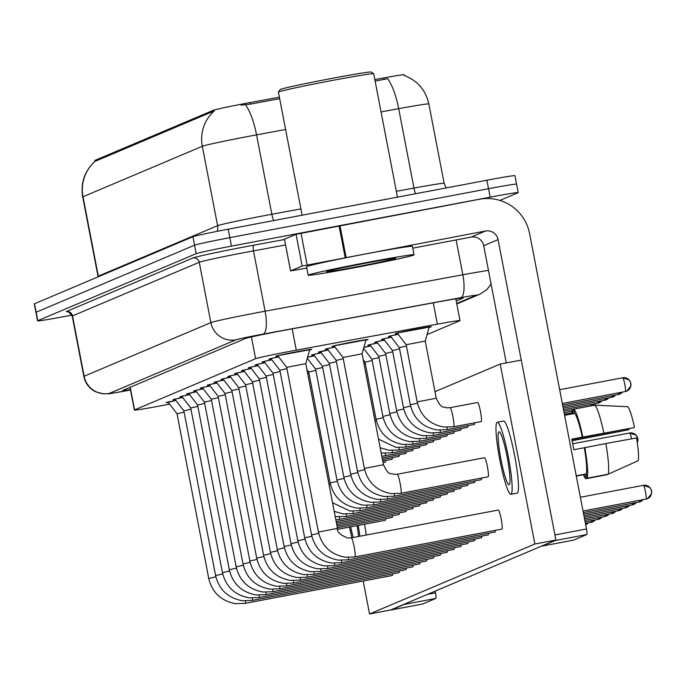 <?xml version="1.0" encoding="UTF-8"?>
<svg xmlns="http://www.w3.org/2000/svg" width="686" height="686" viewBox="0 0 686 686"><rect width="100%" height="100%" fill="white"/><g stroke="black" fill="none" stroke-linecap="round" stroke-linejoin="round"><path stroke-width="1.03" d="M397.528 333.456A18.333 0.48 -10.9 0 1 395.256 333.662A18.333 0.48 -10.9 0 1 415.364 329.306A18.333 0.48 -10.9 0 1 431.262 326.725A18.333 0.48 -10.9 0 1 429.076 327.385M334.365 346.207A18.333 0.48 -10.9 0 1 332.093 346.413A18.333 0.48 -10.9 0 1 352.201 342.057A18.333 0.48 -10.9 0 1 368.099 339.476A18.333 0.48 -10.9 0 1 365.912 340.136M278.062 356.068A18.333 0.48 -10.9 0 1 275.789 356.266A18.333 0.48 -10.9 0 1 295.889 351.909A18.333 0.48 -10.9 0 1 311.787 349.337A18.333 0.48 -10.9 0 1 309.6 349.989M427.044 334.614L459.792 320.756A32.353 0.849 169.1 0 0 460.006 320.611A32.353 0.849 169.1 0 0 437.376 324.144L296.283 350.152A32.353 0.849 169.1 0 0 290.864 351.163A32.353 0.849 169.1 0 0 255.604 358.701L134.576 409.911A32.353 0.849 169.1 0 0 134.362 410.057A32.353 0.849 169.1 0 0 167.95 404.448L169.631 404.123M279.382 97.172L249.996 102.583A29.112 0.763 169.1 0 0 245.116 103.492A29.112 0.763 169.1 0 0 213.38 110.283L95.071 160.344A29.112 0.763 169.1 0 0 94.874 160.473L95.054 161.39M404.397 75.52L404.243 74.731A29.112 0.763 169.1 0 0 383.877 77.912L374.83 79.576M390.677 336.354A18.333 0.48 -10.9 0 1 388.405 336.56A18.333 0.48 -10.9 0 1 398.137 334.245M383.817 339.261A18.333 0.48 -10.9 0 1 381.545 339.459A18.333 0.48 -10.9 0 1 391.286 337.152M376.966 342.16A18.333 0.48 -10.9 0 1 374.693 342.357A18.333 0.48 -10.9 0 1 384.426 340.05M370.106 345.058A18.333 0.48 -10.9 0 1 367.833 345.264A18.333 0.48 -10.9 0 1 377.574 342.949M363.889 347.33A18.333 0.48 -10.9 0 1 370.714 345.855M327.514 349.114A18.333 0.48 -10.9 0 1 325.241 349.311A18.333 0.48 -10.9 0 1 334.974 347.005M320.654 352.012A18.333 0.48 -10.9 0 1 318.381 352.218A18.333 0.48 -10.9 0 1 328.122 349.903M313.802 354.911A18.333 0.48 -10.9 0 1 311.53 355.116A18.333 0.48 -10.9 0 1 321.262 352.801M307.585 357.183A18.333 0.48 -10.9 0 1 314.411 355.708M271.202 358.967A18.333 0.48 -10.9 0 1 268.929 359.164A18.333 0.48 -10.9 0 1 278.67 356.857M264.35 361.865A18.333 0.48 -10.9 0 1 262.078 362.071A18.333 0.48 -10.9 0 1 271.81 359.756M257.49 364.763A18.333 0.48 -10.9 0 1 255.218 364.969A18.333 0.48 -10.9 0 1 264.959 362.662M250.639 367.67A18.333 0.48 -10.9 0 1 248.366 367.868A18.333 0.48 -10.9 0 1 258.099 365.561M243.779 370.569A18.333 0.48 -10.9 0 1 241.506 370.774A18.333 0.48 -10.9 0 1 251.248 368.459M236.927 373.467A18.333 0.48 -10.9 0 1 234.655 373.673A18.333 0.48 -10.9 0 1 244.388 371.358M230.067 376.374A18.333 0.48 -10.9 0 1 227.795 376.571A18.333 0.48 -10.9 0 1 237.536 374.264M223.216 379.272A18.333 0.48 -10.9 0 1 220.943 379.478A18.333 0.48 -10.9 0 1 230.676 377.163M216.356 382.171A18.333 0.48 -10.9 0 1 214.083 382.376A18.333 0.48 -10.9 0 1 223.825 380.061M209.504 385.078A18.333 0.48 -10.9 0 1 207.232 385.275A18.333 0.48 -10.9 0 1 216.965 382.968M202.644 387.976A18.333 0.48 -10.9 0 1 200.372 388.173A18.333 0.48 -10.9 0 1 210.113 385.866M195.793 390.874A18.333 0.48 -10.9 0 1 193.521 391.08A18.333 0.48 -10.9 0 1 203.253 388.765M188.933 393.773A18.333 0.48 -10.9 0 1 186.661 393.978A18.333 0.48 -10.9 0 1 196.402 391.672M182.082 396.68A18.333 0.48 -10.9 0 1 179.809 396.877A18.333 0.48 -10.9 0 1 189.542 394.57M175.222 399.578A18.333 0.48 -10.9 0 1 172.949 399.784A18.333 0.48 -10.9 0 1 182.69 397.468M168.37 402.476A18.333 0.48 -10.9 0 1 166.098 402.682A18.333 0.48 -10.9 0 1 175.83 400.375M285.608 129.508L256.555 134.868A43.132 1.132 169.1 0 0 249.327 136.214A43.132 1.132 169.1 0 0 202.31 146.272A37.747 37.447 -112.9 0 1 214.349 110.866L95.054 161.347A37.747 37.447 67.1 0 0 83.015 196.753A43.132 1.132 169.1 0 0 82.723 196.942L98.012 276.338A43.132 1.132 -10.9 0 1 98.304 276.141L217.599 225.66A43.132 1.132 -10.9 0 1 264.616 215.61A43.132 1.132 -10.9 0 1 271.845 214.255L300.897 208.904M279.674 98.698L250.287 104.118L241.035 105.164M71.936 315.097L65.616 316.297A32.353 0.849 -10.9 0 1 37.559 320.842L35.929 312.37A32.353 0.849 -10.9 0 1 36.152 312.224L194.55 245.202A32.353 0.849 -10.9 0 1 229.81 237.656L488.526 188.701A32.353 0.849 -10.9 0 1 516.575 184.157L514.946 175.685A32.353 0.849 -10.9 0 0 486.897 180.229L228.181 229.193A32.353 0.849 -10.9 0 0 192.92 236.73L34.514 303.752A32.353 0.849 -10.9 0 0 34.3 303.907L35.929 312.37A32.353 0.849 -10.9 0 1 36.152 312.224L194.55 245.202A32.353 0.849 -10.9 0 1 229.81 237.656L488.526 188.701A32.353 0.849 -10.9 0 1 516.575 184.157A32.353 0.849 -10.9 0 1 516.361 184.302M404.183 75.451C417.474 80.562 425.697 90.072 428.853 103.963A43.132 1.132 169.1 0 0 398.677 108.671A37.747 11.027 -100.4 0 0 387.607 78.658L375.122 81.111M456.224 300.974L463.007 298.101A32.353 0.849 169.1 0 0 463.23 297.956A32.353 0.849 169.1 0 0 440.592 301.488L286.113 329.957A32.353 0.849 169.1 0 0 280.694 330.969A32.353 0.849 169.1 0 0 245.434 338.507L122.923 390.351A32.353 0.849 169.1 0 0 122.7 390.497A32.353 0.849 169.1 0 0 130.417 389.571M37.559 320.842A32.353 0.849 -10.9 0 1 37.781 320.696L196.179 253.666A32.353 0.849 -10.9 0 1 231.439 246.128L490.156 197.165A32.353 0.849 -10.9 0 1 518.213 192.62A32.353 0.849 -10.9 0 1 517.99 192.766L499.905 200.423M277.907 355.863L286.705 367.344L305.767 363.666L309.669 349.74L277.864 355.64M334.211 346.01L343.009 357.483L362.071 353.813L365.981 339.887L334.168 345.787M406.181 344.732L425.234 341.062L429.144 327.136L397.331 333.027M278.713 356.917L271.004 358.538M286.954 368.622L279.845 370.243L271.056 358.761M271.853 359.816L264.153 361.436M280.094 371.52L272.994 373.141L264.196 361.668M265.002 362.714L257.293 364.343M273.242 374.419L266.142 376.048L257.344 364.566M258.142 365.621L250.441 367.242M266.382 377.326L259.282 378.946L250.484 367.464M335.017 347.056L327.316 348.685M343.257 358.769L336.157 360.39L327.359 348.908M328.165 349.963L320.499 351.815L329.306 363.288M336.406 361.668L329.297 363.288L350.683 474.232C354.113 488.286 363.023 496.681 377.394 499.399L387.11 499.116A9.707 1.183 79.3 0 1 387.11 499.116A9.707 1.183 79.3 0 1 387.067 499.116M321.305 352.861L313.605 354.482M329.546 364.566L322.446 366.187L313.648 354.713M398.18 334.305L390.48 335.926M406.421 346.01L399.321 347.63L390.523 336.157M391.329 337.203L383.62 338.833M399.569 348.917L392.461 350.537L383.663 339.055M384.469 340.11L376.768 341.731M392.709 351.815L385.609 353.436L376.811 341.962M377.617 343.009L369.908 344.629M385.858 354.713L378.749 356.334L369.951 344.861M370.757 345.907L363.854 347.476M378.998 357.612L371.898 359.241L363.589 348.402M363.906 348.814L363.451 348.908M372.146 360.519L365.038 362.139L363.22 359.756M365.286 363.417L363.974 363.683M296.06 234.286L284.45 239.2L290.607 270.936L302.174 266.039L296.06 234.286L479.394 199.266A43.132 42.798 -112.9 0 1 529.609 233.643L586.487 528.983A5.394 0.66 79.3 0 1 586.882 534.531L555.334 540.508A5.394 0.66 -100.7 0 0 555.463 540.225M542 545.919A5.394 0.66 -100.7 0 0 542.197 546.065L573.77 540.088A5.394 0.66 79.3 0 1 573.736 540.096A5.394 0.66 79.3 0 1 573.753 540.088L586.882 534.531M573.753 540.088L542.197 546.065A5.394 0.66 -100.7 0 0 542.214 546.056L555.334 540.508M586.487 528.983L554.931 534.951L498.062 239.611A10.787 10.702 67.1 0 0 485.508 231.019L302.174 266.039M506.277 362.911L483.707 245.691A10.787 10.702 67.1 0 0 471.153 237.09L412.783 248.143M290.607 270.936L306.796 268.072M435.173 591.118L435.507 592.867A5.394 0.66 79.3 0 1 435.91 598.415L404.354 604.392A5.394 0.66 -100.7 0 0 404.491 604.1M391.029 609.803A5.394 0.66 -100.7 0 0 391.226 609.948L422.79 603.972A5.394 0.66 79.3 0 1 422.773 603.972L435.91 598.415M404.354 604.392L391.243 609.94A5.394 0.66 -100.7 0 0 391.243 609.94L422.773 603.972A5.394 0.66 79.3 0 1 422.756 603.972M354.936 267.634A53.92 1.415 -10.9 0 1 308.177 275.206A53.92 1.415 -10.9 0 1 367.31 262.395A53.92 1.415 -10.9 0 1 414.07 254.815A53.92 1.415 -10.9 0 1 354.936 267.634M308.177 275.206L306.539 266.743A53.92 1.415 -10.9 0 1 365.672 253.931A53.92 1.415 -10.9 0 1 412.432 246.351L414.07 254.815M302.106 215.198L278.405 92.121A48.526 1.269 -10.9 0 1 278.413 92.087A48.526 1.269 -10.9 0 1 331.63 80.588A48.526 1.269 -10.9 0 1 373.69 73.736A48.526 1.269 -10.9 0 1 373.707 73.771L397.468 197.156M278.413 92.087L280.128 89.557A46.374 1.218 -10.9 0 1 330.969 78.573A46.374 1.218 -10.9 0 1 371.16 72.03L373.69 73.736M365.158 263.304A35.157 0.918 -10.9 0 1 395.633 258.348A35.157 0.918 -10.9 0 1 357.089 266.725A35.157 0.918 -10.9 0 1 326.596 271.639A35.157 0.918 -10.9 0 1 365.158 263.304M447.101 427.309A9.707 1.183 79.3 0 1 446.8 429.676A9.707 1.183 79.3 0 1 446.775 429.685L474.326 424.471A9.707 1.183 -100.7 0 0 474.352 424.463A9.707 1.183 -100.7 0 0 474.669 422.799M440.24 430.216A9.707 1.183 79.3 0 1 439.949 432.574A9.707 1.183 79.3 0 1 439.915 432.583L467.466 427.369A9.707 1.183 -100.7 0 0 467.5 427.361A9.707 1.183 -100.7 0 0 467.809 425.706M433.389 433.115A9.707 1.183 79.3 0 1 433.089 435.473L460.615 430.268A9.707 1.183 -100.7 0 0 460.64 430.259A9.707 1.183 -100.7 0 0 460.958 428.604M426.529 436.013A9.707 1.183 79.3 0 1 426.238 438.38L453.755 433.175A9.707 1.183 -100.7 0 0 453.789 433.166A9.707 1.183 -100.7 0 0 454.098 431.503M419.669 438.92A9.707 1.183 79.3 0 1 419.378 441.278L446.903 436.073A9.707 1.183 -100.7 0 0 446.929 436.064A9.707 1.183 -100.7 0 0 447.246 434.401M412.818 441.818A9.707 1.183 79.3 0 1 412.526 444.176A9.707 1.183 79.3 0 1 412.492 444.185L440.043 438.971A9.707 1.183 -100.7 0 0 440.078 438.963A9.707 1.183 -100.7 0 0 440.386 437.308M405.958 444.717A9.707 1.183 79.3 0 1 405.666 447.083A9.707 1.183 79.3 0 1 405.64 447.092L433.192 441.878A9.707 1.183 -100.7 0 0 433.218 441.87A9.707 1.183 -100.7 0 0 433.535 440.206M399.106 447.624A9.707 1.183 79.3 0 1 398.815 449.982A9.707 1.183 79.3 0 1 398.78 449.99L426.332 444.777A9.707 1.183 -100.7 0 0 426.366 444.768A9.707 1.183 -100.7 0 0 426.675 443.105M392.246 450.522A9.707 1.183 79.3 0 1 391.955 452.88A9.707 1.183 79.3 0 1 391.929 452.889L419.48 447.675A9.707 1.183 -100.7 0 0 419.506 447.666A9.707 1.183 -100.7 0 0 419.823 446.011M385.395 453.42A9.707 1.183 79.3 0 1 385.103 455.787A9.707 1.183 79.3 0 1 385.069 455.796L412.62 450.582A9.707 1.183 -100.7 0 0 412.655 450.565A9.707 1.183 -100.7 0 0 412.963 448.91M382.128 457.956L405.769 453.48A9.707 1.183 -100.7 0 0 405.795 453.472A9.707 1.183 -100.7 0 0 406.112 451.808M382.428 459.5L398.909 456.379A9.707 1.183 -100.7 0 0 398.943 456.37A9.707 1.183 -100.7 0 0 399.252 454.715M382.719 461.043L392.058 459.277A9.707 1.183 -100.7 0 0 392.083 459.268A9.707 1.183 -100.7 0 0 392.401 457.613M383.02 462.596L385.198 462.184A9.707 1.183 -100.7 0 0 385.232 462.175A9.707 1.183 -100.7 0 0 385.541 460.512M449.982 407.724A9.707 1.183 79.3 0 1 449.99 407.724A9.707 1.183 79.3 0 1 450.016 407.707A9.707 1.183 79.3 0 1 450.059 407.707A9.707 1.183 79.3 0 1 452.992 417.071A9.707 1.183 79.3 0 1 453.66 426.778A9.707 1.183 79.3 0 1 453.626 426.786L481.178 421.573A9.707 1.183 -100.7 0 0 481.212 421.556A9.707 1.183 -100.7 0 0 480.517 411.686A9.707 1.183 -100.7 0 0 477.576 402.493A9.707 1.183 -100.7 0 0 477.542 402.502M337.701 529.309L385.275 520.305A9.707 1.183 -100.7 0 0 385.3 520.297A9.707 1.183 -100.7 0 0 385.609 518.642M337.366 527.766L392.126 517.407A9.707 1.183 -100.7 0 0 392.16 517.398A9.707 1.183 -100.7 0 0 392.469 515.735M337.066 526.222L398.986 514.509A9.707 1.183 -100.7 0 0 399.012 514.5A9.707 1.183 -100.7 0 0 399.329 512.836M336.775 524.679L405.838 511.602A9.707 1.183 -100.7 0 0 405.872 511.593A9.707 1.183 -100.7 0 0 406.181 509.938M245.502 600.987A9.707 1.183 79.3 0 1 245.202 603.346A9.707 1.183 79.3 0 1 245.176 603.354L392.203 575.528A9.707 1.183 -100.7 0 0 392.229 575.52A9.707 1.183 -100.7 0 0 392.538 573.865M252.354 598.081A9.707 1.183 79.3 0 1 252.062 600.447A9.707 1.183 79.3 0 1 252.028 600.456L399.055 572.63A9.707 1.183 -100.7 0 0 399.089 572.621A9.707 1.183 -100.7 0 0 399.398 570.966M259.214 595.182A9.707 1.183 79.3 0 1 258.914 597.54A9.707 1.183 79.3 0 1 258.888 597.557L405.915 569.732A9.707 1.183 -100.7 0 0 405.94 569.723A9.707 1.183 -100.7 0 0 406.249 568.059M266.065 592.284A9.707 1.183 79.3 0 1 265.774 594.642A9.707 1.183 79.3 0 1 265.739 594.651L412.766 566.833A9.707 1.183 -100.7 0 0 412.8 566.825A9.707 1.183 -100.7 0 0 413.109 565.161M336.474 523.126L412.698 508.703A9.707 1.183 -100.7 0 0 412.723 508.695A9.707 1.183 -100.7 0 0 413.041 507.04M336.174 521.583L419.549 505.805A9.707 1.183 -100.7 0 0 419.583 505.796A9.707 1.183 -100.7 0 0 419.892 504.133M339.441 517.047A9.707 1.183 79.3 0 1 339.15 519.413A9.707 1.183 79.3 0 1 339.116 519.422L426.409 502.898A9.707 1.183 -100.7 0 0 426.435 502.889A9.707 1.183 -100.7 0 0 426.752 501.234M346.301 514.148A9.707 1.183 79.3 0 1 346.001 516.507A9.707 1.183 79.3 0 1 345.976 516.524L433.26 500A9.707 1.183 -100.7 0 0 433.295 499.991A9.707 1.183 -100.7 0 0 433.603 498.336M353.153 511.25A9.707 1.183 79.3 0 1 352.861 513.608A9.707 1.183 79.3 0 1 352.827 513.617L440.12 497.101A9.707 1.183 -100.7 0 0 440.146 497.093A9.707 1.183 -100.7 0 0 440.463 495.429M272.925 589.377A9.707 1.183 79.3 0 1 272.625 591.744A9.707 1.183 79.3 0 1 272.599 591.752L419.626 563.926A9.707 1.183 -100.7 0 0 419.652 563.918A9.707 1.183 -100.7 0 0 419.961 562.263M279.777 586.479A9.707 1.183 79.3 0 1 279.485 588.845A9.707 1.183 79.3 0 1 279.451 588.854L426.478 561.028A9.707 1.183 -100.7 0 0 426.512 561.019A9.707 1.183 -100.7 0 0 426.821 559.356M286.637 583.58A9.707 1.183 79.3 0 1 286.336 585.938A9.707 1.183 79.3 0 1 286.311 585.947L433.338 558.13A9.707 1.183 -100.7 0 0 433.363 558.121A9.707 1.183 -100.7 0 0 433.672 556.457M293.488 580.682A9.707 1.183 79.3 0 1 293.196 583.04A9.707 1.183 79.3 0 1 293.162 583.049L440.189 555.223A9.707 1.183 -100.7 0 0 440.223 555.214A9.707 1.183 -100.7 0 0 440.532 553.559M300.348 577.775A9.707 1.183 79.3 0 1 300.048 580.142A9.707 1.183 79.3 0 1 300.022 580.15L447.049 552.324A9.707 1.183 -100.7 0 0 447.075 552.316A9.707 1.183 -100.7 0 0 447.383 550.661M360.013 508.343A9.707 1.183 79.3 0 1 359.713 510.71A9.707 1.183 79.3 0 1 359.687 510.718L446.972 494.203A9.707 1.183 -100.7 0 0 447.006 494.186A9.707 1.183 -100.7 0 0 447.315 492.531M366.864 505.445A9.707 1.183 79.3 0 1 366.573 507.812A9.707 1.183 79.3 0 1 366.538 507.82L453.832 491.296A9.707 1.183 -100.7 0 0 453.858 491.287A9.707 1.183 -100.7 0 0 454.175 489.633M373.724 502.546A9.707 1.183 79.3 0 1 373.424 504.905A9.707 1.183 79.3 0 1 373.398 504.913L460.683 488.398A9.707 1.183 -100.7 0 0 460.718 488.389A9.707 1.183 -100.7 0 0 461.026 486.726M307.199 574.877A9.707 1.183 79.3 0 1 306.908 577.235A9.707 1.183 79.3 0 1 306.874 577.243L453.9 549.426A9.707 1.183 -100.7 0 0 453.935 549.417A9.707 1.183 -100.7 0 0 454.243 547.754M314.059 571.978A9.707 1.183 79.3 0 1 313.768 574.336A9.707 1.183 79.3 0 1 313.734 574.345L460.76 546.519A9.707 1.183 -100.7 0 0 460.786 546.51A9.707 1.183 -100.7 0 0 461.095 544.856M380.576 499.648A9.707 1.183 79.3 0 1 380.284 502.006A9.707 1.183 79.3 0 1 380.25 502.015L467.543 485.499A9.707 1.183 -100.7 0 0 467.569 485.491A9.707 1.183 -100.7 0 0 467.886 483.827M387.436 496.741A9.707 1.183 79.3 0 1 387.136 499.108L474.395 482.592A9.707 1.183 -100.7 0 0 474.429 482.584A9.707 1.183 -100.7 0 0 474.738 480.929M394.287 493.843A9.707 1.183 79.3 0 1 393.996 496.201L481.255 479.694A9.707 1.183 -100.7 0 0 481.28 479.685A9.707 1.183 -100.7 0 0 481.598 478.031M327.771 566.173A9.707 1.183 79.3 0 1 327.479 568.531A9.707 1.183 79.3 0 1 327.445 568.54L474.472 540.722A9.707 1.183 -100.7 0 0 474.498 540.714A9.707 1.183 -100.7 0 0 474.806 539.05M334.622 563.275A9.707 1.183 79.3 0 1 334.331 565.633A9.707 1.183 79.3 0 1 334.305 565.641L481.323 537.824A9.707 1.183 -100.7 0 0 481.358 537.815A9.707 1.183 -100.7 0 0 481.666 536.152M341.482 560.368A9.707 1.183 79.3 0 1 341.191 562.734A9.707 1.183 79.3 0 1 341.156 562.743L488.183 534.917A9.707 1.183 -100.7 0 0 488.209 534.909A9.707 1.183 -100.7 0 0 488.526 533.254M348.334 557.469A9.707 1.183 79.3 0 1 348.042 559.836A9.707 1.183 79.3 0 1 348.016 559.845L495.035 532.019A9.707 1.183 -100.7 0 0 495.069 532.01A9.707 1.183 -100.7 0 0 495.378 530.347M320.911 569.071A9.707 1.183 79.3 0 1 320.619 571.438A9.707 1.183 79.3 0 1 320.594 571.447L467.612 543.621A9.707 1.183 -100.7 0 0 467.646 543.612A9.707 1.183 -100.7 0 0 467.955 541.957M397.168 474.258A9.707 1.183 79.3 0 1 397.177 474.249L393.575 474.343C390.394 472.2 389.442 477.147 383.44 464.748L364.377 468.418C367.825 482.49 376.734 490.876 391.106 493.603L400.821 493.311L488.106 476.796A9.707 1.183 -100.7 0 0 488.14 476.787A9.707 1.183 -100.7 0 0 487.446 466.909A9.707 1.183 -100.7 0 0 484.496 457.725A9.707 1.183 -100.7 0 0 484.47 457.733L397.211 474.24A9.707 1.183 79.3 0 1 397.211 474.24A9.707 1.183 79.3 0 1 397.254 474.24A9.707 1.183 79.3 0 1 400.187 483.604A9.707 1.183 79.3 0 1 400.847 493.303A9.707 1.183 79.3 0 1 400.821 493.311A9.707 1.183 79.3 0 1 400.778 493.311M351.215 537.884A9.707 1.183 79.3 0 1 351.232 537.875A9.707 1.183 79.3 0 1 351.258 537.867A9.707 1.183 79.3 0 1 351.301 537.867A9.707 1.183 79.3 0 1 354.233 547.231A9.707 1.183 79.3 0 1 354.902 556.929A9.707 1.183 79.3 0 1 354.868 556.938L501.895 529.12A9.707 1.183 -100.7 0 0 501.92 529.112A9.707 1.183 -100.7 0 0 501.226 519.233A9.707 1.183 -100.7 0 0 498.285 510.05A9.707 1.183 -100.7 0 0 498.25 510.058M363.203 581.016L369.548 613.97L534.874 544.015L500.223 364.06L434.984 391.663M369.548 613.97L390.583 609.991L555.909 540.036L521.257 360.081L500.223 364.06M534.874 544.015L555.909 540.036M509.158 484.728A26.96 3.284 -100.7 0 0 507.228 457.305A26.96 3.284 -100.7 0 0 499.048 431.777A26.96 3.284 -100.7 0 0 498.971 431.803A26.96 3.284 -100.7 0 0 500.9 459.226A26.96 3.284 -100.7 0 0 509.081 484.753A26.96 3.284 -100.7 0 0 509.158 484.728M571.841 439.392L633.744 427.678L582.303 437.145A31.273 3.807 -100.7 0 0 574.576 413.435L573.753 409.148L594.788 405.169L627.784 406.712A28.04 3.413 -100.7 0 1 634.507 427.361M572.115 440.729L628.951 429.71L572.064 440.472M576.3 476.084L584.987 474.438L585.818 478.725L606.844 474.746M517.072 493.105A36.667 4.468 -100.7 0 0 517.193 493.097A36.667 4.468 -100.7 0 0 517.304 493.062A36.667 4.468 -100.7 0 0 514.672 455.77A36.667 4.468 -100.7 0 0 503.558 421.05A36.667 4.468 -100.7 0 0 503.447 421.084M497.136 422.276A36.667 4.468 -100.7 0 0 499.768 459.569A36.667 4.468 -100.7 0 0 510.881 494.289A36.667 4.468 -100.7 0 0 510.993 494.254A36.667 4.468 -100.7 0 0 508.36 456.962A36.667 4.468 -100.7 0 0 497.247 422.242A36.667 4.468 -100.7 0 0 497.136 422.276M582.8 436.939A35.586 4.339 -100.7 0 0 573.753 409.148M573.805 409.422L572.518 409.671L573.29 413.684M572.518 409.671A35.586 4.339 -100.7 0 0 571.927 413.941M583.434 474.729A35.586 4.339 -100.7 0 0 585.818 478.725M603.834 432.96A35.586 4.339 -100.7 0 0 594.788 405.169M628.779 428.621A21.566 2.624 -100.7 0 0 628.951 429.71M608.088 474.223A35.586 4.339 -100.7 0 0 605.875 443.542L636.548 437.942A28.04 3.413 -100.7 0 1 638.186 460.735L608.088 474.223L587.053 478.202L586.23 473.915L576.24 475.801M586.23 473.915A31.273 3.807 -100.7 0 0 584.335 447.735L605.875 443.542M582.303 437.145L571.781 439.143A31.273 3.807 -100.7 0 1 573.822 449.724L584.335 447.735M564.595 415.33L574.576 413.435M587.053 478.202A35.586 4.339 -100.7 0 0 584.841 447.521M358.572 536.486A26.96 3.284 -100.7 0 0 357.054 525.648M349.5 527.08A36.667 4.468 -100.7 0 0 351.901 537.747M366.204 535.037A36.667 4.468 -100.7 0 0 364.532 524.233M359.893 536.238A36.667 4.468 -100.7 0 0 358.221 525.425M350.675 526.857A26.96 3.284 -100.7 0 0 353.221 537.498M251.29 368.519L243.581 370.14M259.531 380.224L252.431 381.845M244.43 371.418L236.73 373.047M252.671 383.122L245.571 384.743L236.773 373.27M237.579 374.316L229.87 375.945M245.82 386.029L238.719 387.65L229.913 376.168M314.454 355.76L307.542 357.329M322.694 367.473L315.594 369.094L307.285 358.255M307.594 358.667L307.148 358.761M315.834 370.371L308.734 371.992L306.908 369.617M308.983 373.27L307.662 373.536M230.719 377.223L223.019 378.844M238.96 388.928L231.859 390.548L223.061 379.075M223.868 380.121L216.159 381.742M232.108 391.826L224.999 393.447L216.201 381.973M217.008 383.02L209.307 384.649M225.248 394.733L218.148 396.354L209.35 384.872M210.156 385.926L202.447 387.547M218.397 397.631L211.288 399.252L202.49 387.77M203.296 388.825L195.596 390.445M211.537 400.53L204.437 402.15L195.639 390.677M196.445 391.723L188.779 393.575L197.585 405.057L229.321 569.774M204.685 403.428L197.577 405.049M189.585 394.63L181.884 396.251M197.825 406.335L190.725 407.956L181.927 396.474M182.733 397.528L175.024 399.149M190.974 409.233L183.865 410.854L175.067 399.381M175.873 400.427L168.216 402.279L177.014 413.752L208.75 578.478M184.114 412.132L177.014 413.752M292.185 328.834L296.283 350.152M249.996 102.583L250.287 104.118M95.071 160.344L95.268 161.381M383.877 77.912L384.169 79.447M213.38 110.283L213.578 111.321M251.41 336.946L255.604 358.701M433.269 302.835L437.376 324.144M130.211 387.264L134.576 409.911M98.398 276.724A10.787 10.702 67.1 0 0 98.304 276.141L83.015 196.753L202.31 146.272L217.599 225.66A10.787 10.702 67.1 0 1 217.179 231.328M245.417 104.752A37.747 11.027 -100.4 0 1 256.555 134.868L271.845 214.255A10.787 3.156 79.6 0 0 273.74 220.566M396.345 191.317L413.967 188.067L398.677 108.671L381.056 111.921M34.514 303.752L37.781 320.696M192.92 236.73L196.179 253.666M228.181 229.193L231.439 246.128M486.897 180.229L490.156 197.165M415.579 193.726A10.787 3.156 79.6 0 1 413.967 188.067A43.132 1.132 -10.9 0 1 444.142 183.359L446.217 187.93M456.705 303.469L475.767 295.409A21.566 0.566 169.1 0 0 460.82 297.664L263.09 334.108A21.566 0.566 169.1 0 0 259.48 334.777A21.566 0.566 169.1 0 0 235.967 339.81L109.246 393.43A21.566 0.566 169.1 0 0 127.802 390.497A21.566 0.566 169.1 0 0 130.494 389.982L127.742 390.514C101.074 395.076 114.356 393.31 103.397 393.884L95.646 391.783C89.3 388.525 85.364 383.414 83.846 376.434A43.132 1.132 -10.9 0 1 84.138 376.237L72.519 315.903A43.132 1.132 169.1 0 0 72.227 316.1C68.746 311.821 67.134 310.389 67.4 311.804L68.651 311.701M109.246 393.43A21.566 21.403 67.1 0 1 84.138 376.237L210.859 322.617A43.132 1.132 -10.9 0 1 257.876 312.559A43.132 1.132 -10.9 0 1 265.105 311.212L253.486 250.87A43.132 1.132 169.1 0 0 246.257 252.225A43.132 1.132 169.1 0 0 199.24 262.284L72.519 315.903A5.394 5.351 -112.9 0 0 66.242 311.598L192.963 257.979A5.394 5.351 -112.9 0 1 199.24 262.284L210.859 322.617A21.566 21.403 67.1 0 0 235.967 339.81M192.963 257.979A48.526 1.269 -10.9 0 1 245.854 246.668A48.526 1.269 -10.9 0 1 253.992 245.151L284.51 239.525M263.09 334.108A21.566 6.303 -100.4 0 0 265.105 311.212L462.836 274.777L456.13 239.937M460.82 297.664A21.566 6.303 -100.4 0 0 462.836 274.777A43.132 1.132 -10.9 0 1 488.466 270.421M285.565 244.962L253.486 250.87A5.394 1.578 79.6 0 1 253.992 245.151M475.767 295.409A21.566 21.403 67.1 0 0 480.097 294.097L487.094 289.389L491.065 283.91M643.417 485.328A7.006 6.954 67.1 0 1 651.529 490.919A7.006 6.954 -112.9 0 1 647.421 498.671L651.554 493.654L651.34 490.001L649.882 487.497L643.391 485.328A7.006 0.858 79.3 0 1 643.391 485.328A7.006 0.858 79.3 0 1 645.517 491.965A7.006 0.858 79.3 0 1 646.015 499.099A7.006 0.858 79.3 0 1 645.998 499.108A7.006 0.858 79.3 0 1 645.972 499.108M645.998 499.108L647.421 498.671A7.006 6.954 -112.9 0 1 646.015 499.099L583.023 511.019M305.767 363.666L337.486 528.374L318.441 532.062M286.705 367.336L318.424 532.044C321.871 546.116 330.781 554.511 345.152 557.229L354.868 556.938A9.707 1.183 79.3 0 1 354.825 556.938M629.585 433.012A7.006 0.858 79.3 0 1 629.602 433.003A7.006 0.858 79.3 0 1 631.574 438.851M637.294 442.727A7.006 6.954 -112.9 0 0 637.748 438.603A7.006 6.954 67.1 0 0 629.628 433.003L636.093 435.181L637.8 438.603L637.303 442.77M343.009 357.483L364.395 468.435M622.699 377.78A7.006 6.954 67.1 0 1 630.82 383.371A7.006 6.954 -112.9 0 1 626.712 391.123L630.846 386.107L630.631 382.454L629.165 379.95L622.682 377.78A7.006 0.858 79.3 0 1 622.682 377.78A7.006 0.858 79.3 0 1 624.8 384.417A7.006 0.858 79.3 0 1 625.306 391.552A7.006 0.858 79.3 0 1 625.289 391.552A7.006 0.858 79.3 0 1 625.263 391.56M625.289 391.552L626.712 391.123A7.006 6.954 -112.9 0 1 625.306 391.552L562.314 403.471M436.227 398.24L417.199 401.902M397.374 333.259L406.172 344.732L417.182 401.893C420.638 415.956 429.547 424.351 443.911 427.069L453.626 426.786A9.707 1.183 79.3 0 1 453.583 426.786M639.378 500.36A7.006 0.858 79.3 0 1 639.163 501.998A7.006 0.858 79.3 0 1 639.138 502.006A7.006 0.858 79.3 0 1 639.12 502.006L583.323 512.571M643.176 499.64A7.006 6.954 -112.9 0 1 639.163 501.998M279.845 370.243L311.564 534.951L318.698 533.322M311.564 534.951C315.02 549.014 323.929 557.409 338.292 560.128L348.016 559.845A9.707 1.183 79.3 0 1 347.965 559.845M632.518 503.258A7.006 0.858 79.3 0 1 632.303 504.896A7.006 0.858 79.3 0 1 632.286 504.905A7.006 0.858 79.3 0 1 632.26 504.905L583.623 514.114M636.325 502.538A7.006 6.954 -112.9 0 1 632.303 504.896M311.838 536.229L304.713 537.85L272.994 373.141M304.713 537.85C308.16 551.913 317.069 560.308 331.441 563.026L341.156 562.743A9.707 1.183 79.3 0 1 341.114 562.743M625.666 506.157A7.006 0.858 79.3 0 1 625.452 507.803A7.006 0.858 79.3 0 1 625.426 507.803A7.006 0.858 79.3 0 1 625.409 507.812L583.915 515.658M629.465 505.436A7.006 6.954 -112.9 0 1 625.452 507.803M304.987 539.127L297.878 540.765M266.134 376.039L297.853 540.748C301.308 554.82 310.218 563.215 324.581 565.933L334.305 565.641A9.707 1.183 79.3 0 1 334.254 565.641M618.806 509.055A7.006 0.858 79.3 0 1 618.592 510.701A7.006 0.858 79.3 0 1 618.575 510.71A7.006 0.858 79.3 0 1 618.549 510.71L584.215 517.21M618.575 510.71L622.631 508.335A7.006 6.954 -112.9 0 1 618.592 510.701M298.127 542.026L291.018 543.664M259.282 378.938L291.001 543.655C294.448 557.718 303.358 566.113 317.729 568.831L327.445 568.54A9.707 1.183 79.3 0 1 327.402 568.548M364.652 469.696L357.535 471.333C360.973 485.388 369.883 493.783 384.246 496.501L393.961 496.21A9.707 1.183 79.3 0 1 393.961 496.21A9.707 1.183 79.3 0 1 393.918 496.218M357.792 472.603L350.666 474.223M350.94 475.501L343.823 477.139M322.446 366.187L343.806 477.122C347.262 491.193 356.171 499.58 370.534 502.298L380.25 502.015A9.707 1.183 79.3 0 1 380.207 502.015M618.669 392.804A7.006 0.858 79.3 0 1 618.455 394.45A7.006 0.858 79.3 0 1 618.429 394.459A7.006 0.858 79.3 0 1 618.403 394.459M622.468 392.092A7.006 6.954 -112.9 0 1 618.455 394.45M410.339 404.774L417.457 403.171M399.321 347.63L410.331 404.791C413.778 418.854 422.687 427.249 437.051 429.968L446.775 429.685A9.707 1.183 79.3 0 1 446.732 429.685M611.809 395.711A7.006 0.858 79.3 0 1 611.595 397.348A7.006 0.858 79.3 0 1 611.578 397.357A7.006 0.858 79.3 0 1 611.552 397.357L562.906 406.566M615.616 394.99A7.006 6.954 -112.9 0 1 611.595 397.348M410.597 406.069L403.488 407.707M392.461 350.529L403.471 407.69C406.927 421.761 415.836 430.156 430.199 432.875L439.915 432.583A9.707 1.183 79.3 0 1 439.872 432.583M604.958 398.609A7.006 0.858 79.3 0 1 604.743 400.255A7.006 0.858 79.3 0 1 604.718 400.255A7.006 0.858 79.3 0 1 604.692 400.255L563.206 408.11M608.756 397.889A7.006 6.954 -112.9 0 1 604.743 400.255M403.745 408.967L396.637 410.605M385.609 353.436L396.611 410.597C400.067 424.66 408.976 433.055 423.339 435.773L433.063 435.49A9.707 1.183 79.3 0 1 433.063 435.49A9.707 1.183 79.3 0 1 433.02 435.49M598.098 401.507A7.006 0.858 79.3 0 1 597.883 403.154A7.006 0.858 79.3 0 1 597.866 403.162A7.006 0.858 79.3 0 1 597.84 403.162L563.506 409.662M597.866 403.162L601.922 400.787A7.006 6.954 -112.9 0 1 597.883 403.154M396.885 411.874L389.777 413.504C393.215 427.558 402.116 435.953 416.488 438.671L426.203 438.388A9.707 1.183 79.3 0 1 426.203 438.388A9.707 1.183 79.3 0 1 426.16 438.388M591.246 404.414A7.006 0.858 79.3 0 1 591.16 405.855M595.045 403.694A7.006 6.954 -112.9 0 1 592.498 405.598L595.062 403.685M390.034 414.773L382.925 416.411C386.355 430.465 395.265 438.851 409.628 441.578L419.352 441.287A9.707 1.183 79.3 0 1 419.352 441.287A9.707 1.183 79.3 0 1 419.309 441.287M383.174 417.671L376.065 419.309C379.495 433.363 388.405 441.758 402.776 444.477L412.492 444.185A9.707 1.183 79.3 0 1 412.449 444.194M376.322 420.578L374.985 420.844M378.5 439.134L395.916 447.375L405.64 447.092A9.707 1.183 79.3 0 1 405.598 447.092M570.675 413.118A7.006 0.858 79.3 0 1 570.658 414.181M380.164 447.744L389.065 450.273L398.78 449.99A9.707 1.183 79.3 0 1 398.738 449.99M381.176 453.026L391.929 452.889A9.707 1.183 79.3 0 1 391.886 452.897M381.793 456.233L385.069 455.796A9.707 1.183 79.3 0 1 385.026 455.796M483.707 245.691L498.062 239.611M471.153 237.09L485.508 231.019M339.982 225.643L346.096 257.404M345.169 257.576L339.055 225.823M301.017 233.206L307.131 264.959M427.447 594.385L435.507 592.867M611.955 511.962A7.006 0.858 79.3 0 1 611.74 513.6A7.006 0.858 79.3 0 1 611.715 513.608A7.006 0.858 79.3 0 1 611.698 513.608L584.515 518.753M611.715 513.608L615.771 511.233A7.006 6.954 -112.9 0 1 611.74 513.6M291.276 544.933L284.167 546.562M243.633 370.371L252.422 381.845L284.141 546.553C287.597 560.616 296.506 569.011 310.869 571.73L320.594 571.447A9.707 1.183 79.3 0 1 320.542 571.447M605.095 514.86A7.006 0.858 79.3 0 1 604.88 516.507A7.006 0.858 79.3 0 1 604.863 516.507A7.006 0.858 79.3 0 1 604.838 516.515M604.863 516.507L608.919 514.14A7.006 6.954 -112.9 0 1 604.88 516.507L584.815 520.305M284.416 547.831L277.307 549.469M245.571 384.743L277.29 549.452C280.737 563.523 289.646 571.91 304.018 574.636L313.734 574.345A9.707 1.183 79.3 0 1 313.691 574.345M598.243 517.759A7.006 0.858 79.3 0 1 598.029 519.405A7.006 0.858 79.3 0 1 598.003 519.413A7.006 0.858 79.3 0 1 597.986 519.413M585.107 521.849L598.003 519.413L602.059 517.038A7.006 6.954 -112.9 0 1 598.029 519.405M277.564 550.729L270.455 552.367M238.711 387.641L270.43 552.359C273.885 566.422 282.795 574.817 297.158 577.535L306.874 577.243A9.707 1.183 79.3 0 1 306.831 577.252M344.08 478.399L336.972 480.037C340.402 494.092 349.311 502.486 363.683 505.205L373.398 504.913A9.707 1.183 79.3 0 1 373.356 504.913M337.229 481.298L330.112 482.935C333.55 496.99 342.46 505.385 356.823 508.103L366.538 507.82A9.707 1.183 79.3 0 1 366.495 507.82M330.369 484.205L329.031 484.47M332.547 502.761L349.971 511.001L359.687 510.718A9.707 1.183 79.3 0 1 359.644 510.718M591.383 520.665A7.006 0.858 79.3 0 1 591.169 522.303A7.006 0.858 79.3 0 1 591.152 522.312A7.006 0.858 79.3 0 1 591.126 522.312M591.152 522.312L595.208 519.937A7.006 6.954 -112.9 0 1 591.169 522.303L585.407 523.401M270.704 553.636L263.578 555.257L231.859 390.548M263.578 555.257C267.025 569.32 275.935 577.715 290.307 580.433L300.022 580.15A9.707 1.183 79.3 0 1 299.979 580.15M588.331 522.843A7.006 6.954 -112.9 0 1 585.681 524.799L588.348 522.843M263.853 556.535L256.744 558.172M224.999 393.447L256.718 558.155C260.174 572.227 269.084 580.613 283.447 583.332L293.162 583.049A9.707 1.183 79.3 0 1 293.119 583.049M256.993 559.433L249.867 561.054L218.148 396.345M249.867 561.054C253.314 575.125 262.224 583.52 276.595 586.238L286.311 585.947A9.707 1.183 79.3 0 1 286.268 585.947M250.141 562.331L243.007 563.961L211.288 399.252M243.007 563.961C246.463 578.024 255.372 586.419 269.735 589.137L279.451 588.854A9.707 1.183 79.3 0 1 279.408 588.854M204.437 402.15L236.155 566.859L243.281 565.238M236.155 566.859C239.603 580.922 248.512 589.317 262.884 592.035L272.599 591.752A9.707 1.183 79.3 0 1 272.556 591.752M334.211 511.37L343.111 513.908L352.827 513.617A9.707 1.183 79.3 0 1 352.784 513.617M335.222 516.652L345.976 516.524A9.707 1.183 79.3 0 1 345.933 516.524M335.84 519.859L339.116 519.422A9.707 1.183 79.3 0 1 339.073 519.422M236.43 568.137L229.296 569.757C232.751 583.829 241.661 592.224 256.024 594.942L265.739 594.651A9.707 1.183 79.3 0 1 265.696 594.651M229.57 571.035L222.461 572.673M190.725 407.947L222.444 572.664C225.891 586.727 234.801 595.122 249.172 597.84L258.888 597.557A9.707 1.183 79.3 0 1 258.845 597.557M215.601 575.545L222.718 573.942M183.865 410.854L215.584 575.563C219.04 589.626 227.949 598.02 242.312 600.739L252.028 600.456A9.707 1.183 79.3 0 1 251.985 600.456M215.858 576.84L208.733 578.461C212.18 592.533 221.089 600.919 235.461 603.646L245.176 603.354A9.707 1.183 79.3 0 1 245.134 603.354M455.813 298.83L460.006 320.611M129.988 387.358L134.362 410.057M98.098 276.852L98.012 276.338M95.14 161.219C84.635 170.908 80.494 182.819 82.723 196.942M428.853 103.963L444.142 183.359M518.213 192.62L516.575 184.157M83.846 376.434L72.227 316.1M456.799 303.958L480.097 294.097M498.285 510.05L351.258 537.867L347.622 537.978C340.067 534.9 336.689 531.701 337.486 528.374M643.391 485.328L580.373 497.256M362.071 353.813L383.44 464.748M629.602 433.003L572.733 443.765M477.576 402.493L450.016 407.707L446.38 407.818C443.199 405.666 442.256 410.622 436.245 398.223L425.234 341.062M622.682 377.78L559.665 389.708M643.194 499.631L639.138 502.006M636.342 502.538L632.286 504.905M629.482 505.436L625.426 507.803M336.157 360.382L357.517 471.325M622.485 392.083L618.429 394.459L562.614 405.014M615.634 394.982L611.578 397.357M608.774 397.889L604.718 400.255M378.749 356.334L389.759 413.495M371.898 359.232L382.899 416.393M573.788 409.319L563.806 411.206M365.038 362.139L376.048 419.3M572.124 411.24L564.098 412.758M571.97 412.869L564.398 414.301M290.564 270.961L284.45 239.2M517.193 493.097L510.881 494.289M503.558 421.05L497.247 422.242M315.586 369.085L336.955 480.02M308.734 371.992L330.095 482.927"/></g></svg>
